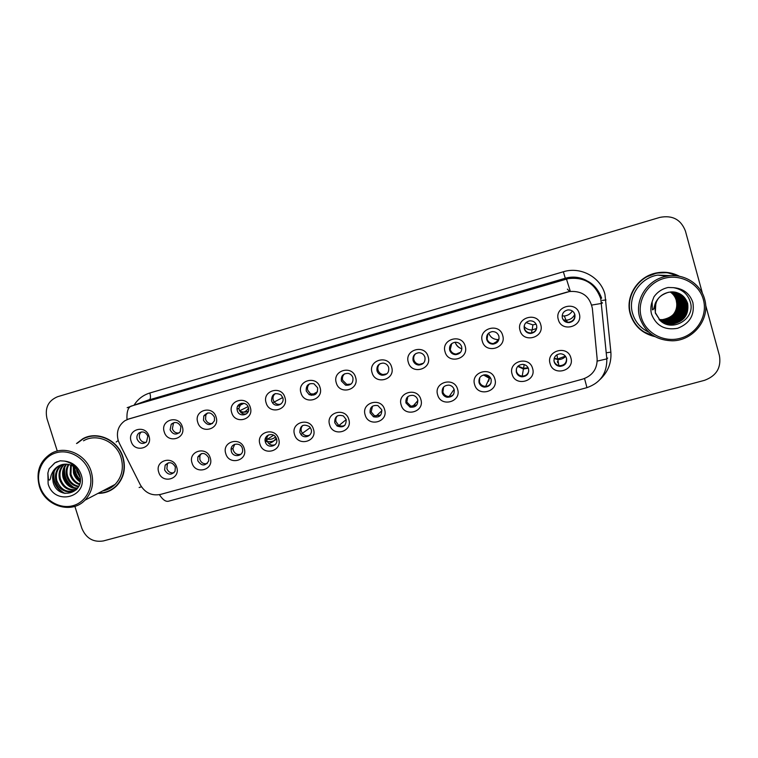 <?xml version="1.0" encoding="UTF-8"?>
<svg xmlns="http://www.w3.org/2000/svg" width="758" height="758" viewBox="0 0 758 758"><rect width="100%" height="100%" fill="white"/><g stroke="black" fill="none" stroke-linecap="round" stroke-linejoin="round"><path stroke-width="1.14" d="M210.241 457.917C214.419 469.969 195.327 475.209 192.03 462.967C187.813 450.963 206.915 445.609 210.241 457.917M197.772 460.731C201.637 466.322 205.295 466.359 208.753 460.855L208.639 457.718C205.096 452.308 201.486 452.081 197.819 457.027L197.772 460.731M244.209 448.49C248.387 460.627 229.049 465.933 225.761 453.606C221.544 441.516 240.892 436.087 244.209 448.49M231.361 451.408C233.066 458.022 243.479 456.382 242.607 449.627L242.361 448.357C240.76 442.122 230.991 443.06 231.095 449.428L231.361 451.408M278.622 438.939C282.8 451.171 263.206 456.543 259.937 444.122C255.711 431.956 275.306 426.451 278.622 438.939M265.376 441.971L265.452 442.189C267.631 449.39 278.982 446.017 276.528 438.873L276.158 437.944C273.306 431.435 263.026 435.291 265.376 441.971M313.48 429.265C317.659 441.582 297.818 447.031 294.549 434.514C290.333 422.263 310.183 416.692 313.48 429.265M299.836 432.401L300.964 434.524C304.707 439.631 313.234 435.234 311.131 429.265L309.539 426.631C303.285 423.542 300.045 425.465 299.836 432.401M348.803 419.458C352.982 431.87 332.876 437.385 329.616 424.783C325.4 412.437 345.506 406.8 348.803 419.458M334.742 422.708L337.083 425.987C343.185 428.147 346.226 425.996 346.188 419.534L343.365 415.934C337.424 414.304 334.553 416.559 334.742 422.708M384.59 409.528C388.769 422.026 368.397 427.616 365.148 414.929C360.922 402.489 381.302 396.775 384.59 409.528M370.112 412.892L373.467 416.767C379.246 417.923 381.994 415.555 381.7 409.671L377.901 405.596C372.32 404.838 369.724 407.273 370.112 412.892M420.851 399.466C425.03 412.058 404.384 417.724 401.153 404.933C396.927 392.407 417.582 386.618 420.851 399.466M405.947 402.943L410.078 407.141C415.564 407.662 418.103 405.17 417.696 399.684C416.947 397.438 415.441 396.008 413.167 395.373C407.87 395.145 405.464 397.675 405.947 402.943M457.605 389.271C461.783 401.948 440.862 407.69 437.641 394.814C433.415 382.193 454.336 376.319 457.605 389.271M442.255 392.862C443.032 395.174 444.605 396.633 446.983 397.23C452.251 397.334 454.639 394.785 454.156 389.555C453.331 387.101 451.635 385.623 449.087 385.121C443.999 385.244 441.724 387.831 442.255 392.862M494.851 378.934C499.029 391.706 477.824 397.524 474.612 384.552C470.386 371.846 491.601 365.887 494.851 378.934M479.056 382.648C479.899 385.14 481.624 386.627 484.239 387.111C489.346 386.94 491.639 384.334 491.118 379.294C490.218 376.679 488.379 375.172 485.622 374.784C480.676 375.153 478.488 377.778 479.056 382.648M532.599 368.464C536.778 381.331 515.288 387.224 512.095 374.149C507.86 361.348 529.359 355.312 532.599 368.464M516.35 372.292C517.25 374.935 519.107 376.442 521.902 376.821C526.895 376.442 529.112 373.798 528.572 368.9C527.615 366.152 525.664 364.626 522.726 364.342C517.894 364.892 515.762 367.535 516.35 372.292M570.869 357.842C575.047 370.804 553.264 376.783 550.081 363.613C545.845 350.708 567.647 344.596 570.869 357.842M554.145 361.803C555.093 364.56 557.054 366.086 560.02 366.379C564.918 365.839 567.088 363.167 566.539 358.363C565.534 355.502 563.488 353.967 560.408 353.768C555.642 354.45 553.558 357.132 554.145 361.803M176.709 467.222C180.878 479.198 162.023 484.371 158.725 472.206C154.509 460.286 173.364 454.999 176.709 467.222M164.609 469.941C167.736 475.067 171.213 475.522 175.022 471.305L175.335 466.966C172.436 462.01 169.034 461.423 165.149 465.175L164.609 469.941M182.327 426.726C186.515 438.797 167.546 444.141 164.23 431.88C159.995 419.866 178.973 414.399 182.327 426.726M170.114 429.824C172.89 434.694 176.263 435.348 180.214 431.785L180.916 426.745C178.433 422.121 175.202 421.296 171.223 424.243L170.114 429.824M216.087 417.108C220.284 429.265 201.059 434.675 197.753 422.329C193.527 410.23 212.742 404.696 216.087 417.108M203.495 420.311C207.218 425.835 210.876 425.949 214.476 420.643L214.438 417.194C211.207 411.964 207.664 411.556 203.788 415.971L203.495 420.311M250.292 407.359C254.48 419.6 235.018 425.086 231.711 412.655C227.476 400.47 246.956 394.861 250.292 407.359M237.311 410.665C239.215 417.923 250.595 415.005 248.463 407.785L248.387 407.51C246.701 400.944 236.411 402.47 237.046 409.168L237.311 410.665M284.932 397.486C289.13 409.822 269.403 415.375 266.115 402.849C261.88 390.578 281.606 384.893 284.932 397.486M271.554 400.906L272.548 402.868C276.187 408.183 284.932 403.796 282.781 397.713L281.019 394.909C274.822 392.085 271.667 394.094 271.554 400.906M320.037 387.49C324.234 399.911 304.252 405.539 300.973 392.919C296.729 380.563 316.721 374.803 320.037 387.49M306.251 391.024L309.141 394.643C315.015 396.197 317.839 393.904 317.621 387.783L313.973 383.785C308.43 382.951 305.853 385.358 306.251 391.024M355.597 377.351C359.794 389.868 339.556 395.572 336.287 382.856C332.042 370.416 352.29 364.579 355.597 377.351M341.403 380.999L345.572 385.187C350.935 385.623 353.38 383.131 352.925 377.721C352.119 375.371 350.528 373.931 348.14 373.381C343.09 373.391 340.844 375.93 341.403 380.999M391.64 367.09C395.837 379.682 375.324 385.471 372.064 372.661C367.82 360.126 388.342 354.213 391.64 367.09M377.02 370.851C377.844 373.277 379.512 374.736 382.004 375.238C387.016 375.125 389.242 372.548 388.683 367.526C387.764 364.901 385.936 363.423 383.207 363.082C378.469 363.508 376.404 366.095 377.02 370.851M428.156 356.677C432.354 369.373 411.566 375.229 408.325 362.333C404.071 349.703 424.878 343.715 428.156 356.677M413.101 360.571C414.029 363.205 415.877 364.702 418.643 365.043C423.428 364.598 425.522 361.983 424.925 357.198C423.921 354.393 421.941 352.896 418.975 352.707C414.427 353.38 412.466 356.004 413.101 360.571M465.175 346.131C469.373 358.922 448.3 364.854 445.069 351.864C440.815 339.139 461.897 333.075 465.175 346.131M449.674 350.149C450.669 352.944 452.649 354.45 455.615 354.659C460.258 354.014 462.266 351.371 461.66 346.728C460.589 343.791 458.486 342.284 455.359 342.218C450.925 343.052 449.03 345.695 449.674 350.149M502.687 335.443C506.884 348.329 485.527 354.346 482.306 341.252C478.061 328.441 499.427 322.283 502.687 335.443M486.731 339.584C487.782 342.502 489.867 344.018 492.994 344.123C497.532 343.327 499.494 340.664 498.878 336.126C497.769 333.075 495.58 331.568 492.312 331.597C487.944 332.544 486.086 335.207 486.731 339.584M540.719 324.614C544.917 337.585 523.266 343.687 520.064 330.497C515.81 317.583 537.469 311.349 540.719 324.614M524.29 328.877C525.389 331.9 527.559 333.416 530.808 333.435C535.3 332.535 537.232 329.844 536.607 325.371C535.461 322.235 533.196 320.729 529.814 320.833C525.493 321.866 523.645 324.547 524.29 328.877M579.273 313.623C583.471 326.698 561.517 332.885 558.324 319.592C554.079 306.583 576.042 300.263 579.273 313.623M562.37 318.028C563.497 321.136 565.743 322.652 569.106 322.595C573.56 321.61 575.474 318.9 574.848 314.466C573.673 311.263 571.342 309.747 567.865 309.927C563.564 311.026 561.725 313.727 562.37 318.028M148.994 436.22C153.182 448.215 134.45 453.492 131.125 441.317C126.899 429.379 145.64 423.987 148.994 436.22M137.151 439.214C139.481 443.676 142.608 444.576 146.531 441.933L147.819 436.172C145.678 431.918 142.675 430.895 138.79 433.121C137.056 434.751 136.506 436.779 137.151 439.214M554.202 358.24L557.613 359.027L565.383 356.146M518.093 366.057L523.551 368.35L528.118 367.763M484.353 374.803L490.322 377.588M265.366 438.456L267.517 439.166C270.606 439.706 273.25 438.939 275.495 436.873M566.264 320.757L566.738 320.719M562.152 315.906L564.293 315.982C567.789 315.622 570.471 313.954 572.337 310.988M526.043 322.576L532.874 324.879L536.133 324.178M497.636 339.916L498.29 339.935M455.321 342.663C456.515 345.534 458.562 347.534 461.461 348.68M239.547 410.855C242.456 412.399 245.384 412.541 248.33 411.262M268.654 443.477C271.961 442.738 274.462 440.91 276.177 437.972M265.148 440.862C269.346 442.369 273.155 441.781 276.585 439.09M303.162 432.761L309.302 428.346M453.606 390.029L454.317 390.247M488 381.16L488.664 381.283M488.616 379.786L489.27 379.919M557.528 362.684L558.381 362.712M557.348 361.509L558.191 361.538M496.651 341.687L497.551 341.763M565.591 356.421C563.488 358.6 560.911 359.643 557.86 359.548L554.107 358.562M528.317 368.18L523.427 368.975L517.761 366.389M490.767 378.365L489.298 378.251L483.471 374.964M574.725 314.475C573.029 317.848 570.291 319.753 566.51 320.179L563.431 319.923M536.588 328.527L531.993 329.938C528.79 330.024 526.156 328.858 524.1 326.452M498.897 339.508L497.826 339.584C493.354 339.394 490.303 337.244 488.683 333.103M461.897 348.803C458.533 347.808 456.307 345.657 455.217 342.332L455.188 342.228M248.501 407.956C246.881 410.94 244.389 412.485 241.016 412.608M207.228 463.555C203.76 464.284 201.296 462.949 199.856 459.528L199.894 455.842L201.363 453.606M240.949 454.213C237.349 455.122 234.781 453.805 233.246 450.252L232.981 448.281L234.781 444.302M275.126 444.719C271.497 445.846 268.844 444.633 267.148 441.08L267.072 440.853C266.465 438.531 266.977 436.551 268.607 434.903M309.776 435.073C307.009 436.267 304.564 435.727 302.451 433.453L301.333 431.34C300.727 429.047 301.229 427.067 302.84 425.409M344.937 425.238C342.72 426.47 340.531 426.375 338.352 424.963L336.031 421.704C335.443 419.458 335.927 417.506 337.462 415.829M380.611 415.195L374.518 415.801L371.183 411.945L372.481 406.212M416.843 404.876L410.902 406.222L406.8 402.053L407.87 396.576M453.663 394.188C452.052 396.055 450.034 396.785 447.58 396.368C445.221 395.771 443.657 394.321 442.89 392.028L443.62 387.016M491.032 382.961C489.621 385.434 487.479 386.552 484.608 386.305C482.012 385.831 480.297 384.344 479.454 381.871L479.738 377.692M528.8 370.956C527.881 374.376 525.626 376.082 522.035 376.082C519.249 375.703 517.411 374.196 516.511 371.581L516.359 368.833M566.482 358.202C566.728 362.75 564.53 365.252 559.897 365.697C556.959 365.403 555.008 363.887 554.06 361.149L553.927 360.543M173.961 472.765C170.616 473.343 168.248 471.978 166.874 468.69L167.414 463.953L168.342 462.816M179.125 432.97C175.894 433.349 173.639 431.956 172.36 428.801L173.459 423.258L174.264 422.509M212.581 423.476C209.236 423.987 206.896 422.604 205.56 419.335L205.844 415.024L207.531 412.977M246.483 413.859C243.015 414.503 240.58 413.138 239.177 409.756L238.912 408.259L241.224 403.322M280.848 404.09C278.233 404.838 276.026 404.137 274.216 401.996L273.221 400.044C272.567 397.4 273.268 395.24 275.325 393.563M315.698 394.169L310.581 393.819L307.71 390.218C307.066 387.556 307.767 385.386 309.832 383.7M351.049 384.079L346.804 384.42L342.654 380.251C342.01 377.617 342.711 375.447 344.757 373.741M386.94 373.789L383.008 374.528C380.525 374.026 378.877 372.576 378.053 370.16C377.418 367.573 378.09 365.422 380.08 363.698M423.428 363.234L419.42 364.38C416.673 364.048 414.834 362.561 413.915 359.936C413.309 357.463 413.915 355.36 415.754 353.616M460.589 352.271L456.164 354.062C453.218 353.853 451.247 352.356 450.252 349.58L451.73 343.592M498.499 340.56L493.306 343.582C490.199 343.488 488.124 341.981 487.081 339.082L487.896 333.918M536.844 327.314C536.228 330.621 534.238 332.497 530.884 332.961C527.644 332.951 525.493 331.445 524.403 328.441L524.337 325.324M574.024 312.684L574.64 314.125C575.256 318.521 573.351 321.212 568.926 322.197C565.875 322.283 563.715 320.975 562.445 318.275M146.105 442.331C142.987 442.596 140.817 441.203 139.586 438.143C138.941 435.727 139.491 433.699 141.215 432.079L141.395 431.937M119.366 443.297L118.201 440.436C116.097 432.088 118.333 425.513 124.899 420.718L128.907 418.918L569.571 291.517C582.191 290.627 589.781 296.255 592.358 308.402L597.143 358.78C597.323 368.89 592.548 375.646 582.826 379.066L160.497 494.424C151.818 496.083 145.11 492.899 140.344 484.874L119.366 443.297M97.99 493.382C105.296 493.401 111.53 490.862 116.704 485.783C123.942 477.815 126.046 468.283 123.004 457.188C118.106 439.972 97.1 430.449 82.755 438.797L76.52 443.534M108.214 491.156L111.473 489.867M679.528 276.3C672.554 272.615 665.117 271.449 657.205 272.804C638.132 275.846 624.848 296.359 630.249 313.992C634.105 326.044 642.358 333.596 654.988 336.656M642.405 331.227L654.277 336.249M127.714 419.316L567.477 291.963M702.495 293.573L685.422 231.029C680.93 219.488 672.384 214.94 659.801 217.404L57.636 396.699C48.19 400.66 44.646 408.012 47.015 418.748L57.286 451.067M74.862 506.335L81.836 528.279C86.071 538.303 93.243 542.529 103.344 540.947L704.495 380.336C716.405 375.921 721.389 367.687 719.437 355.654L705.632 305.086M678.704 276.149L666.206 272.349M86.677 437.082L83.57 438.702M90.088 436.191L86.772 437.375M98.549 493.088C105.542 492.956 111.511 490.464 116.467 485.594C123.658 477.701 125.743 468.264 122.739 457.264C117.878 440.209 97.062 430.79 82.859 439.081L77.212 443.259M102.7 490.919C107.465 490.009 111.587 487.849 115.064 484.447C121.924 477.038 123.933 468.131 121.09 457.728C116.514 441.658 96.835 432.837 83.513 440.786M91.244 471.675C86.308 454.478 65.302 445.012 51.146 453.483C39.672 461.044 35.74 471.978 39.34 486.276C44.968 506.23 71.65 514.511 84.915 500.223C92.201 492.33 94.314 482.808 91.244 471.675M89.539 472.262C85.142 457.993 69.414 448.85 56.168 452.782C42.846 456.506 35.285 472.187 39.89 486.219C44.296 500.318 59.74 509.433 72.995 505.681C86.308 502.137 94.144 486.475 89.539 472.262M61.625 464.711L58.508 466.161C54.604 468.889 52.634 472.774 52.605 477.824L53.145 482.23C57.911 501.332 85.654 493.43 79.647 475.001C77.117 467.364 72.048 462.721 64.43 461.072L60.09 460.817L54.699 462.949L49.081 468.776L47.877 473.03L48.417 479.426C50.71 482.031 50.454 475.844 51.733 473.93C53.884 468.861 57.58 465.696 62.8 464.427L65.766 464.152C70.229 464.256 74.076 466.123 77.325 469.752M80.13 477.483L76.88 471.485L76.406 468.747M79.808 475.617L77.449 469.96M80.092 481.785C76.785 479.71 74.597 476.782 73.517 473.011L73.251 466.293M80.187 480.923C77.269 478.819 75.326 476.052 74.36 472.622L73.962 466.739M79.419 484.608C74.777 482.941 71.669 479.596 70.096 474.555L70.655 465.052M79.618 483.974C75.288 482.164 72.398 478.895 70.958 474.167L71.28 465.298M78.481 486.769C72.664 485.85 68.713 482.306 66.628 476.128C65.558 472.007 66.117 468.103 68.305 464.398M78.737 486.276C73.204 485.148 69.452 481.633 67.5 475.73C66.477 471.855 66.931 468.122 68.874 464.521M77.42 488.455C70.485 488.569 65.719 484.987 63.103 477.72C61.881 472.622 62.876 468.103 66.107 464.152M77.695 488.076C71.025 487.896 66.458 484.315 63.994 477.322C62.8 472.471 63.681 468.093 66.647 464.18M76.444 489.64C68.447 491.25 62.81 487.82 59.531 479.331C58.186 473.257 59.693 468.226 64.042 464.237M76.662 489.403C68.921 490.578 63.511 487.081 60.432 478.933C59.115 473.087 60.488 468.179 64.544 464.19M77.07 488.91L76.899 489.071C70.342 495.315 58.271 490.691 55.912 480.979C54.462 474.091 56.433 468.681 61.815 464.768L62.109 464.578M76.397 489.687C67.557 493.467 61.028 490.426 56.822 480.563C55.391 473.759 57.305 468.397 62.573 464.474M71.527 464.654L71.792 464.057M52.605 477.824C52.908 472.566 55.069 468.596 59.086 465.924L60.773 465.005M111.312 489.611L114.363 487.887M63.34 493.088C56.035 488.417 52.747 481.737 53.467 473.058M72.56 487.195C66.382 482.6 63.577 476.479 64.136 468.851M80.225 480.392C76.454 476.602 74.474 472.13 74.284 466.956M49.081 468.776L54.955 462.835L57.238 461.66M64.961 493.467C56.395 488.654 52.804 481.292 54.188 471.381M74.161 487.716C66.723 482.846 63.606 475.986 64.809 467.118M80.253 479.805C76.852 476.214 75.014 472.035 74.729 467.279M666.254 272.69L656.722 273.07L645.257 277.362M678.401 276.101C671.749 272.842 664.709 271.857 657.29 273.126C638.397 276.12 625.236 296.435 630.58 313.897C634.238 325.428 642.045 332.828 654.021 336.097M671.607 275.704L657.755 275.097C639.989 277.816 627.529 296.909 632.56 313.338C635.128 321.913 640.519 328.186 648.734 332.156M704.618 299.173C700.657 283.511 683.365 273.013 666.945 276.196C647.739 279.134 634.275 299.732 639.695 317.431C644.925 332.44 655.774 340.228 672.232 340.797C693.276 340.873 710.625 318.834 704.618 299.173M703.377 299.637C699.103 283.483 680.495 273.543 663.904 278.451C647.237 283.113 636.72 301.248 641.249 317.109C645.541 333.037 663.781 342.957 680.362 338.276C697 333.833 707.896 315.726 703.377 299.637M656.57 301.21L654.855 307.89L655.433 312.817L660.313 320.691C672.355 332.421 694.773 319.071 690.642 303.181C688.349 294.474 682.607 289.3 673.398 287.652L668.082 287.49C662.104 288.845 657.385 291.991 653.917 296.918L652.107 301.817L652.382 309.795C654.41 310.174 654.249 304.233 656.191 301.551C659.716 295.487 665.012 292.266 672.1 291.887C679.983 292.313 685.175 296.207 687.686 303.57C689.041 315.044 683.754 321.923 671.806 324.225C667.627 324.443 663.847 323.315 660.483 320.842M670.868 291.934C674.203 294.085 676.354 296.956 677.33 300.556C678.609 311.216 673.71 317.63 662.634 319.781L659.138 319.611M670.735 291.944C673.995 294.085 676.098 296.937 677.055 300.481C678.334 311.121 673.455 317.517 662.397 319.658L659.053 319.516M671.427 291.896C675.037 294.057 677.358 297.051 678.401 300.869C679.689 311.614 674.753 318.076 663.591 320.236L659.507 319.971M671.285 291.906C674.828 294.066 677.102 297.022 678.135 300.793C679.424 311.519 674.497 317.962 663.354 320.122L659.413 319.876M671.986 291.887C675.88 294.038 678.382 297.136 679.5 301.191C680.798 312.021 675.814 318.531 664.567 320.71L659.886 320.321M671.844 291.887C675.662 294.038 678.126 297.117 679.225 301.115C680.523 311.917 675.549 318.417 664.321 320.596L659.792 320.236M672.545 291.887C676.723 294.019 679.414 297.221 680.608 301.513C681.916 312.429 676.894 318.985 665.552 321.193L660.265 320.653M672.403 291.887C676.515 294.019 679.159 297.202 680.333 301.438C681.631 312.324 676.629 318.872 665.297 321.07L660.171 320.568M673.104 291.915C677.586 294 680.466 297.307 681.745 301.845C683.053 312.846 677.993 319.459 666.547 321.676L660.654 320.966M672.962 291.906C677.368 294 680.201 297.288 681.461 301.76C682.769 312.741 677.718 319.345 666.301 321.553L660.54 320.89M673.663 291.953C678.448 293.99 681.518 297.392 682.892 302.177C684.218 313.272 679.111 319.933 667.571 322.169L661.099 321.278M673.521 291.944C678.23 293.99 681.253 297.373 682.598 302.091C683.924 313.168 678.827 319.819 667.315 322.046L660.985 321.202M674.232 292.019C679.32 293.981 682.598 297.477 684.057 302.518C685.393 313.708 680.239 320.416 668.603 322.671L661.554 321.591M674.089 292.001C679.102 293.981 682.323 297.458 683.763 302.433C685.099 313.594 679.954 320.302 668.338 322.548L661.44 321.515M674.791 292.095C680.191 293.971 683.678 297.562 685.241 302.859C686.587 314.144 681.395 320.909 669.655 323.183L662.028 321.875M674.658 292.076C679.973 293.971 683.403 297.543 684.948 302.774C686.284 314.03 681.101 320.786 669.39 323.05L661.905 321.809M661.772 321.752L670.726 323.694L662.511 322.159M675.359 292.2C681.082 293.971 684.777 297.638 686.454 303.209C687.809 314.589 682.56 321.411 670.726 323.694M675.217 292.171C680.855 293.971 684.502 297.619 686.151 303.124C687.497 314.475 682.266 321.288 670.451 323.571M675.785 292.285C681.745 293.971 685.611 297.695 687.373 303.484C688.728 314.93 683.451 321.799 671.541 324.092C667.646 324.291 664.103 323.325 660.891 321.193M670.318 291.982C673.379 294.113 675.359 296.871 676.269 300.253L676.733 303.494C677.046 307.928 675.691 311.841 672.659 315.243M676.733 303.494L676.231 300.244C675.236 296.785 673.237 294.038 670.233 291.991M670.366 317.318L665.704 319.81M630.381 314.456C632.579 321.335 636.682 326.85 642.68 331.009M680.125 298.415L680.57 300.367M128.907 418.918L129.41 418.729M134.147 405.047C137.918 399.078 143.148 395.06 149.838 392.995L563.355 271.762L565.297 278.252L147.137 400.461M563.355 271.762C580.59 266.304 600.535 277.03 604.941 294.256L610.872 352.148C611.592 362.826 608.03 371.894 600.175 379.36M590.776 283.748C583.897 278.053 576.014 276.064 567.126 277.779L565.297 278.252L566.491 279.115L568.415 278.622C584.778 276.509 595.845 283.018 601.625 298.14M116.154 442.018L118.229 440.512M570.329 291.356L566.491 279.115L131.143 406.108C127.988 407.51 126.605 412.011 126.984 419.61M584.532 378.517L586.948 387.641L168.437 501.237C165.651 501.853 162.648 499.674 159.417 494.68M597.219 361.102L606.826 358.894L607.689 358.041M139.131 487.517L141.462 486.797M591.742 305.076L601.615 303.408L602.515 302.954L601.473 302.234M127.173 407.69L149.44 399.646C150.681 398.812 150.814 396.595 149.838 392.995M606.258 352.783L610.872 352.148M602.165 300.424L605.993 299.95M47.877 473.03L48.133 483.907C54.462 506.619 89.084 497.087 81.163 474.612C78.131 466.54 72.55 462.029 64.43 461.072M652.107 301.817C650.629 305.929 650.449 310.06 651.558 314.21C656.153 325.788 664.842 330.479 677.614 328.299C689.742 323.571 694.84 315.006 692.888 302.594C689.799 293.469 683.309 288.485 673.398 287.652M556.922 354.753L557.613 359.027M524.185 364.579L523.551 368.35M564.293 315.982L566.036 320.208M532.874 324.879L532.173 329.929M499.086 338.485L498.508 339.546M557.86 359.548L558.854 365.564M523.427 368.975L522.215 376.091M489.298 378.251L485.67 386.372M454.089 389.328L449.191 396.491M417.885 400.603L412.655 406.496M381.909 410.665L375.94 416.256M346.207 419.61L339.063 425.399M310.344 427.597L302.357 433.339M268.531 434.978L266.844 436.049M566.51 320.179L567.335 322.141M531.993 329.938L531.576 332.876M497.826 339.584L495.969 342.9M317.479 391.725L311.225 395.363M282.725 397.543L274.235 402.015M248.046 406.639L239.613 410.817M267.148 441.08L265.452 442.189M302.451 433.453L300.964 434.524M338.352 424.963L337.083 425.987M374.518 415.801L373.467 416.767M410.902 406.222L410.078 407.141M447.58 396.368L446.983 397.23M484.608 386.305L484.239 387.111M522.035 376.082L521.902 376.821M559.897 365.697L560.02 366.379M274.216 401.996L272.548 402.868M310.581 393.819L309.141 394.643M346.804 384.42L345.572 385.187M383.008 374.528L382.004 375.238M419.42 364.38L418.643 365.043M456.164 354.062L455.615 354.659M493.306 343.582L492.994 344.123M530.884 332.961L530.808 333.435M569.571 291.517L567.382 289.13M141.215 432.079L138.79 433.121M238.912 408.259L237.046 409.168M205.844 415.024L203.788 415.971M173.459 423.258L171.223 424.243M167.414 463.953L165.149 465.175M232.981 448.281L231.095 449.428M199.894 455.842L197.819 457.027M244.057 403.322L237.557 406.43M234.535 444.396L233.104 445.249M273.581 435.234L265.139 440.72M586.332 280.451C580.277 277.257 573.872 276.367 567.126 277.779L568.415 278.622C584.399 276.765 595.182 283.483 600.781 298.785L606.826 358.894C607.025 373.334 600.393 382.913 586.948 387.641M84.792 438.001L82.755 438.797M59.086 465.924L62.8 464.427M62.431 464.502L61.815 464.768M115.064 484.447L84.915 500.223M117.3 485.158L116.467 485.594M656.722 273.07L657.29 273.126M657.755 275.097L666.945 276.196M660.313 320.691L655.282 312.95L655.85 302.783L658.029 298.908C658.702 298.102 660.37 295.033 668.48 292.266"/></g></svg>
